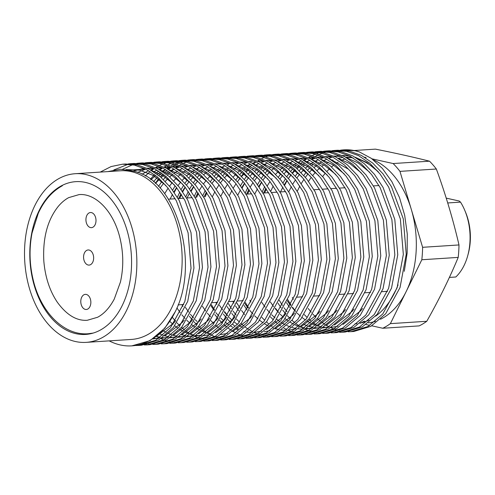 <?xml version="1.0" encoding="UTF-8"?>
<svg xmlns="http://www.w3.org/2000/svg" width="495" height="495" viewBox="0 0 495 495"><rect width="100%" height="100%" fill="white"/><g stroke="black" fill="none" stroke-linecap="round" stroke-linejoin="round"><path stroke-width="0.74" d="M373.36 159.879A83.364 55.279 86.3 0 1 411.289 209.342A83.364 55.279 86.3 0 1 416.091 252.165A83.364 55.279 86.3 0 1 406.104 291.697L390.382 323.637A92.837 61.559 86.3 0 1 382.771 328.253L419.154 325.896A92.837 61.559 -93.7 0 0 426.77 321.28C438.898 299.877 449.38 278.586 458.209 257.394A92.837 61.559 -93.7 0 0 458.741 251.2A92.837 61.559 -93.7 0 0 458.995 244.945L422.612 247.308A92.837 61.559 86.3 0 1 421.827 259.751L406.104 291.697A83.364 55.279 86.3 0 1 380.457 319.275M95.981 221.209A7.58 5.024 -93.7 0 0 90.474 212.528A7.58 5.024 -93.7 0 0 85.951 218.976A7.58 5.024 -93.7 0 0 91.457 227.657A7.58 5.024 -93.7 0 0 95.981 221.209M90.833 303.039A7.58 5.024 -93.7 0 0 85.326 294.358A7.58 5.024 -93.7 0 0 80.803 300.805A7.58 5.024 -93.7 0 0 86.309 309.486A7.58 5.024 -93.7 0 0 90.833 303.039M93.629 258.644A7.58 5.024 -93.7 0 0 88.122 249.963A7.58 5.024 -93.7 0 0 83.593 256.41A7.58 5.024 -93.7 0 0 89.1 265.091A7.58 5.024 -93.7 0 0 93.629 258.644M131.354 269.323A76.546 50.756 -93.7 0 0 75.735 181.659A76.546 50.756 -93.7 0 0 30.016 246.758A76.546 50.756 -93.7 0 0 85.635 334.428A76.546 50.756 -93.7 0 0 131.354 269.323M24.75 245.588A84.503 56.034 -93.7 0 0 86.155 342.367A84.503 56.034 -93.7 0 0 136.62 270.499A84.503 56.034 -93.7 0 0 75.221 173.714A84.503 56.034 -93.7 0 0 24.75 245.588M86.155 342.367L131.441 339.434A84.503 56.034 -93.7 0 0 181.912 267.56A84.503 56.034 -93.7 0 0 120.508 170.781L75.221 173.714M398.06 284.885A83.364 55.279 86.3 0 1 375.569 316.175M368.979 320.086A83.364 55.279 86.3 0 1 360.366 323.049M356.969 323.619A83.364 55.279 86.3 0 1 354.977 323.804L356.895 323.674M375.476 321.286A83.364 55.279 86.3 0 1 368.379 322.87M350.887 331.662L353.795 331.471L370.866 326.316L385.673 313.781L400.028 287.57L406.24 254.244L403.289 218.877L391.545 186.863L382.957 173.788L372.71 163.072L361.35 155.399L349.569 151.136L337.776 150.239L334.874 150.43L346.661 151.322L358.442 155.591L369.796 163.257L380.042 173.98L388.631 187.048L400.381 219.068L403.332 254.436L397.114 287.762L382.765 313.966L367.952 326.502L350.887 331.662L348.084 331.743M346.624 331.7L343.802 331.464M342.323 331.26L339.483 330.71M337.998 330.332L335.14 329.447M333.642 328.897L330.759 327.659M329.249 326.917L326.341 325.295M324.819 324.349L321.886 322.307M320.345 321.125L317.382 318.607M315.829 317.153L312.828 314.065M311.256 312.283L308.206 308.49M342.392 332.213L345.3 332.021L362.371 326.867L377.184 314.331L391.533 288.121L397.751 254.795L394.8 219.427L383.05 187.413L374.468 174.339L364.215 163.622L352.861 155.95L341.08 151.687L329.286 150.789L326.378 150.981L338.165 151.872L349.953 156.142L361.307 163.808L371.553 174.531L380.141 187.599L391.885 219.619L394.837 254.987L388.625 288.313L374.269 314.517L359.463 327.053L342.392 332.213L339.595 332.293M338.128 332.25L335.313 332.015M316.324 324.899L313.391 322.858M310.866 320.871L308.892 319.157M306.888 317.264L304.338 314.616M293.356 299.32L292.341 297.483M287.774 299.685L290.912 304.827M292.533 307.203L295.595 311.281M333.902 332.764L336.81 332.572L353.882 327.412L368.688 314.882L383.043 288.672L389.256 255.346L386.31 219.978L374.56 187.958L365.972 174.89L355.726 164.173L344.371 156.5L332.584 152.237L320.797 151.34L317.889 151.532L329.676 152.423L341.457 156.692L352.811 164.359L363.064 175.075L371.652 188.149L383.396 220.17L386.348 255.538L380.129 288.863L365.78 315.067L350.967 327.603L333.902 332.764L331.099 332.838M289.618 307.389L286.506 302.662M279.285 300.236L282.422 305.378M284.037 307.754L287.106 311.831M325.407 333.314L328.321 333.123L345.392 327.962L360.199 315.433L374.554 289.222L380.766 255.896L377.815 220.529L366.071 188.508L357.483 175.44L347.236 164.724L335.876 157.051L324.095 152.788L312.302 151.891L309.394 152.083L321.187 152.974L332.968 157.243L344.322 164.909L354.568 175.626L363.157 188.7L374.907 220.721L377.852 256.088L371.64 289.414L357.285 315.618L342.478 328.154L325.413 333.314L322.61 333.389M321.144 333.352L318.328 333.116M316.85 332.912L314.009 332.362M312.524 331.984L309.666 331.099M308.162 330.549L305.285 329.311M303.769 328.569L300.867 326.947M299.345 326.001L296.412 323.959M294.872 322.777L291.908 320.259M290.355 318.805L287.354 315.717M285.776 313.935L282.732 310.142M281.129 307.94L278.017 303.212M275.548 308.305L278.611 312.382M316.918 333.865L319.826 333.673L336.897 328.513L351.71 315.983L366.059 289.773L372.277 256.447L369.326 221.079L357.576 189.059L348.987 175.991L338.741 165.274L327.387 157.602L315.606 153.339L303.812 152.441L300.904 152.633L312.692 153.524L324.479 157.794L335.833 165.46L346.079 176.177L354.668 189.251L366.411 221.271L369.363 256.639L363.151 289.965L348.796 316.169L333.989 328.705L316.918 333.865L314.121 333.939M308.422 334.416L311.336 334.224L328.408 329.064L343.214 316.534L357.569 290.324L363.782 256.998L360.83 221.63L349.086 189.61L340.498 176.542L330.252 165.825L318.898 158.153L307.11 153.889L295.323 152.992L292.415 153.184L304.202 154.075L315.983 158.344L327.337 166.011L337.59 176.727L346.178 189.802L357.922 221.822L360.874 257.183L354.655 290.515L340.306 316.72L325.493 329.255L308.428 334.416L305.625 334.49M304.165 334.453L301.344 334.218M299.871 334.014L297.031 333.463M295.54 333.086L292.681 332.201M291.184 331.65L288.3 330.413M286.791 329.67L283.882 328.049M280.64 325.939L279.428 325.06M276.903 323.074L274.923 321.354M273.37 319.9L270.369 316.819M299.933 334.966L302.847 334.775L319.912 329.614L334.725 317.085L349.074 290.874L355.292 257.548L352.341 222.181L340.597 190.16L332.009 177.092L321.756 166.37L310.402 158.703L298.621 154.44L286.828 153.543L283.92 153.735L295.713 154.626L307.494 158.895L318.848 166.561L329.095 177.278L337.683 190.352L349.433 222.373L352.378 257.734L346.166 291.066L331.811 317.27L317.004 329.806L299.939 334.966L297.136 335.041M295.67 335.004L292.854 334.769M272.151 326.49L270.932 325.611M268.408 323.625L266.434 321.905M264.429 320.018L261.88 317.369M250.897 302.074L249.882 300.236M245.316 302.439L248.453 307.574M294.358 335.325L311.423 330.165L326.23 317.629L340.585 291.425L346.797 258.099L343.852 222.731L332.102 190.711L323.513 177.643L313.267 166.92L301.913 159.254L290.132 154.991L278.339 154.094L275.43 154.285L287.218 155.176L298.999 159.446L310.359 167.112L320.605 177.829L329.194 190.903L340.937 222.917L343.889 258.285L337.677 291.617L323.322 317.821L308.515 330.357L291.444 335.517L288.647 335.591M247.16 310.142L244.054 305.409M236.827 302.99L239.964 308.125M241.579 310.507L244.648 314.585M282.948 336.068L285.863 335.876L302.934 330.716L317.74 318.18L332.096 291.976L338.308 258.65L335.356 223.282L323.612 191.262L315.024 178.194L304.778 167.471L293.424 159.805L281.636 155.541L269.849 154.644L266.941 154.836L278.728 155.727L290.509 159.996L301.863 167.663L312.116 178.379L320.698 191.454L332.448 223.468L335.4 258.836L329.181 292.161L314.832 318.372L300.019 330.907L282.954 336.068L280.151 336.142M238.67 310.693L235.558 305.96M233.918 303.175L232.898 301.337M228.337 303.54L231.474 308.676M233.089 311.058L236.152 315.136M277.373 336.427L294.438 331.266L309.251 318.731L323.6 292.526L329.818 259.201L326.867 223.833L315.123 191.812L306.535 178.745L296.282 168.022L284.928 160.355L273.147 156.092L261.354 155.195L258.446 155.387L270.233 156.278L282.02 160.547L293.374 168.213L303.621 178.93L312.209 192.004L323.953 224.018L326.904 259.386L320.692 292.712L306.337 318.922L291.53 331.458L274.459 336.612L271.662 336.693M270.196 336.656L267.38 336.421M265.902 336.216L263.062 335.66M261.577 335.288L258.712 334.403M257.214 333.853L254.331 332.615M252.821 331.873L249.913 330.252M248.391 329.299L245.458 327.263M243.924 326.075L240.96 323.557M239.407 322.103L236.406 319.021M234.828 317.239L231.784 313.446M230.175 311.244L227.069 306.51M224.6 311.603L227.663 315.686M265.97 337.163L268.878 336.977L285.949 331.817L300.756 319.281L315.111 293.077L321.323 259.751L318.378 224.383L306.628 192.363L298.04 179.295L287.793 168.572L276.439 160.906L264.652 156.643L252.865 155.746L249.956 155.937L261.744 156.828L273.525 161.098L284.885 168.764L295.131 179.481L303.72 192.555L315.464 224.569L318.415 259.937L312.197 293.263L297.848 319.473L283.041 332.009L265.97 337.163L263.173 337.243M261.707 337.206L258.885 336.971M238.182 328.692L236.969 327.814M234.444 325.828L232.471 324.107M230.911 322.653L227.917 319.566M226.339 317.79L223.288 313.997M216.934 304.276L215.913 302.439M211.353 304.642L214.49 309.777M257.48 337.714L260.389 337.528L277.46 332.368L292.267 319.832L306.622 293.628L312.834 260.302L309.882 224.934L298.139 192.914L289.55 179.846L279.304 169.123L267.944 161.457L256.163 157.193L244.369 156.296L241.461 156.482L253.254 157.379L265.035 161.648L276.389 169.315L286.636 180.031L295.224 193.106L306.974 225.12L309.926 260.488L303.707 293.813L289.352 320.024L274.546 332.56L257.48 337.714L254.678 337.794M253.211 337.757L250.396 337.522M248.917 337.318L246.077 336.761M244.592 336.39L241.733 335.505M240.236 334.954L237.353 333.717M235.837 332.974L232.935 331.353M231.412 330.4L228.48 328.364M226.939 327.176L223.975 324.658M222.422 323.204L219.421 320.117M217.843 318.335L214.799 314.548M230.187 157.311L232.972 157.033L244.759 157.93L256.546 162.193L267.9 169.865L278.147 180.582L286.735 193.656L298.479 225.671L301.43 261.038L295.218 294.364L280.863 320.574L266.056 333.11L248.985 338.264L251.893 338.079L268.964 332.918L283.777 320.383L298.126 294.178L304.345 260.853L301.393 225.485L289.643 193.465L281.061 180.397L270.808 169.674L259.454 162.007L247.673 157.738L235.88 156.847M248.985 338.264L246.188 338.345M244.722 338.308L241.906 338.073M221.197 329.794L219.984 328.915M218.45 327.727L215.486 325.209M213.481 323.315L210.932 320.667M240.496 338.815L243.404 338.63L260.475 333.469L275.282 320.933L289.637 294.729L295.849 261.403L292.898 226.036L281.154 194.015L272.566 180.947L262.319 170.224L250.965 162.558L239.178 158.289L227.391 157.398L224.483 157.583L236.27 158.48L248.051 162.744L259.405 170.416L269.657 181.133L278.246 194.207L289.99 226.221L292.941 261.589L286.723 294.915L272.374 321.125L257.561 333.661L240.496 338.815L237.693 338.896M213.203 158.412L215.987 158.134L227.78 159.031L239.561 163.294L250.916 170.967L261.162 181.684L269.75 194.758L281.5 226.772L284.446 262.14L278.233 295.466L263.878 321.676L249.072 334.212L232.006 339.366L234.915 339.18L251.986 334.02L266.793 321.484L281.141 295.28L287.36 261.954L284.408 226.586L272.665 194.566L264.076 181.498L253.824 170.775L242.47 163.109L230.689 158.839L218.895 157.948M232.006 339.366L229.204 339.446M227.737 339.409L224.922 339.174M223.443 338.97L220.603 338.413M219.118 338.042L216.259 337.157M214.756 336.6L211.872 335.363M210.363 334.62L207.461 333.005M205.932 332.052L202.999 330.017M201.465 328.829L198.501 326.31M196.948 324.856L193.947 321.769M192.369 319.987L189.325 316.2M182.964 306.479L181.95 304.642M223.511 339.917L226.419 339.731L243.49 334.571L258.297 322.035L272.652 295.831L278.871 262.505L275.919 227.137L264.169 195.117L255.581 182.049L245.334 171.326L233.98 163.659L222.199 159.39L210.406 158.499L207.498 158.685L219.285 159.582L231.066 163.845L242.426 171.518L252.673 182.234L261.261 195.302L273.005 227.323L275.956 262.69L269.744 296.016L255.389 322.226L240.582 334.762L223.511 339.917L220.714 339.997M196.224 159.514L199.002 159.235L210.796 160.133L222.577 164.396L233.931 172.068L244.184 182.785L252.766 195.853L264.516 227.873L267.467 263.241L261.249 296.567L246.9 322.777L232.087 335.307L215.022 340.467L217.93 340.282L235.001 335.121L249.808 322.585L264.163 296.381L270.375 263.055L267.424 227.688L255.68 195.667L247.092 182.593L236.845 171.876L225.491 164.21L213.704 159.941L201.917 159.05L199.009 159.235M215.022 340.467L212.219 340.548M210.759 340.504L207.937 340.275M206.465 340.071L203.624 339.514M202.133 339.143L199.275 338.258M197.777 337.701L194.894 336.464M193.384 335.721L190.476 334.106M188.954 333.154L186.021 331.118M184.48 329.93L181.517 327.412M179.963 325.957L176.963 322.87M175.391 321.088L172.34 317.295M206.533 341.018L209.441 340.832L226.506 335.672L241.319 323.136L255.667 296.932L261.886 263.606L258.935 228.238L247.191 196.218L238.602 183.144L228.35 172.427L216.996 164.761L205.215 160.491L193.421 159.6L190.513 159.786L202.3 160.683L214.088 164.946L225.442 172.619L235.688 183.336L244.276 196.404L256.026 228.424L258.972 263.792L252.759 297.118L238.404 323.328L223.598 335.857L206.526 341.018L203.73 341.098M179.24 160.615L182.018 160.337L193.811 161.234L205.592 165.497L216.952 173.17L227.199 183.886L235.787 196.954L247.531 228.975L250.482 264.342L244.27 297.668L229.915 323.879L215.108 336.408L198.037 341.569L200.945 341.383L218.017 336.223L232.823 323.687L247.178 297.483L253.391 264.157L250.445 228.789L238.695 196.769L230.107 183.695L219.86 172.978L208.506 165.311L196.725 161.042L184.932 160.151L182.024 160.337M198.037 341.569L195.24 341.649M189.542 342.119L192.456 341.934L209.527 336.773L224.334 324.237L238.689 298.033L244.901 264.701L241.95 229.34L230.206 197.319L221.618 184.245L211.371 173.528L200.011 165.862L188.23 161.593L176.437 160.702L173.535 160.887L185.322 161.785L197.103 166.048L208.457 173.72L218.703 184.437L227.292 197.505L239.042 229.525L241.993 264.893L235.775 298.219L221.426 324.429L206.613 336.959L189.548 342.119L186.745 342.2M181.052 342.67L183.961 342.484L201.032 337.324L215.845 324.788L230.194 298.584L236.412 265.252L233.461 229.89L221.71 197.87L213.128 184.796L202.876 174.079L191.522 166.413L179.741 162.143L167.947 161.252L165.039 161.438L176.826 162.335L188.614 166.598L199.968 174.265L210.214 184.988L218.802 198.056L230.546 230.076L233.498 265.444L227.285 298.77L212.93 324.974L198.124 337.51L181.052 342.67L178.256 342.75M176.789 342.707L173.974 342.478M172.495 342.268L169.655 341.717M168.17 341.346L165.305 340.455M163.808 339.904L160.924 338.667M159.415 337.924L156.507 336.309M172.563 343.221L175.471 343.035L192.543 337.875L207.349 325.339L221.704 299.135L227.917 265.803L224.971 230.435L213.221 198.421L204.633 185.347L194.387 174.63L183.032 166.963L171.245 162.694L159.458 161.803L156.55 161.989L168.337 162.886L180.118 167.149L191.472 174.815L201.725 185.538L210.313 198.606L222.057 230.627L225.008 265.994L218.79 299.32L204.441 325.524L189.628 338.06L172.563 343.221L169.76 343.301M164.068 343.771L166.982 343.586L184.053 338.425L198.86 325.889L213.215 299.679L219.427 266.353L216.476 230.986L204.732 198.971L196.144 185.897L185.897 175.18L174.537 167.514L162.756 163.245L150.963 162.354L148.055 162.539L159.848 163.437L171.629 167.7L182.983 175.366L193.229 186.089L201.818 199.157L213.568 231.177L216.513 266.545L210.301 299.871L195.946 326.075L181.139 338.611L164.074 343.771L161.271 343.852M145.604 342.806L148.451 343.474M149.929 343.734L152.757 344.075M154.223 344.173L157.033 344.198M158.493 344.13L175.558 338.976L190.371 326.44L204.72 300.23L210.938 266.904L207.987 231.536L196.237 199.522L187.648 186.448L177.402 175.731L166.048 168.065L154.267 163.796L142.473 162.904L139.565 163.09L151.352 163.987L163.133 168.251L174.494 175.917L184.74 186.64L193.328 199.708L205.072 231.728L208.024 267.096L201.812 300.422L187.457 326.626L172.65 339.162L155.578 344.322L152.782 344.402M151.315 344.359L148.5 344.124M147.021 343.92L144.181 343.369M141.44 344.285L144.268 344.625M145.734 344.724L148.537 344.749M147.083 344.873L149.997 344.681L167.069 339.527L181.875 326.991L196.23 300.781L202.443 267.455L199.491 232.087L187.747 200.073L179.159 186.999L168.913 176.282L157.559 168.616L145.771 164.346L133.984 163.455L131.076 163.641L142.863 164.538L154.644 168.801L165.998 176.468L176.251 187.19L184.833 200.258L196.583 232.279L199.535 267.647L193.316 300.972L178.967 327.176L164.154 339.712L147.089 344.873L144.286 344.953M142.826 344.91L140.005 344.675M137.245 345.275L140.048 345.3M138.594 345.423L141.508 345.232L158.573 340.077L173.386 327.542L187.735 301.331L193.953 268.005L191.002 232.638L179.258 200.624L170.67 187.549L160.417 176.833L149.063 169.166L137.282 164.897L125.489 164.006L122.581 164.192L134.368 165.089L146.155 169.352L157.509 177.018L167.756 187.741L176.344 200.809L188.094 232.829L191.039 268.197L184.827 301.523L170.472 327.727L155.665 340.263L138.6 345.423L135.797 345.504M343.536 149.867A90.944 60.303 86.3 0 1 343.703 149.855A90.944 60.303 86.3 0 1 359.228 151.86L371.349 158.369L382.418 168.492L391.922 181.727L399.496 197.604L404.687 215.306L407.28 234.079L407.15 253.087L404.279 271.297M303.85 175.515L306.151 172.26M307.766 170.175L309.691 167.873M311.732 165.652L313.149 164.229M315.742 161.834L316.435 161.246M340.579 150.152L343.363 149.88L355.15 150.771L359.228 151.86M295.36 176.065L297.656 172.811M299.271 170.726L301.201 168.424M303.237 166.202L304.654 164.773M307.253 162.385L307.946 161.797M311.305 159.18L313.991 157.373M315.402 156.525L318.106 155.053M319.522 154.372L322.257 153.221M323.687 152.701L326.434 151.847M327.869 151.482L330.635 150.919M332.083 150.703L334.868 150.43M327.839 150.913L325.06 151.284M323.612 151.55L320.853 152.213M319.417 152.627L316.676 153.58M315.247 154.162L312.524 155.418M311.114 156.154L308.41 157.738M307.011 158.647L304.332 160.578M302.94 161.679L300.292 163.981M298.918 165.293L296.295 168.034M294.933 169.581L292.341 172.817M291.004 174.648L288.449 178.478M287.131 180.663L284.625 185.254M283.016 182.971L285.541 178.664M286.865 176.616L289.167 173.355M290.782 171.276L292.712 168.974M294.748 166.753L296.165 165.324M298.763 162.935L299.456 162.348M323.594 151.253L326.378 150.981M270.759 191.231L273.221 185.99M278.376 177.167L280.677 173.906M282.292 171.821L284.217 169.525M286.259 167.304L287.675 165.874M290.268 163.486L290.961 162.898M315.105 151.804L317.883 151.532M266.347 188.997L264.596 192.957M262.263 191.782L264.732 186.541M306.609 152.355L309.394 152.083M261.657 182.309L259.151 186.906M257.542 184.623L260.061 180.316M261.391 178.268L263.693 175.007M265.308 172.922L267.906 169.872M269.274 168.405L270.691 166.976M273.29 164.588L273.976 163.994M298.12 152.906L300.904 152.633M249.369 190.099L247.611 194.059M245.285 192.883L247.748 187.642M252.902 178.819L255.197 175.558M256.812 173.473L258.743 171.177M260.778 168.956L263.414 166.376M264.794 165.138L265.487 164.544M289.631 153.456L292.409 153.184M244.672 183.41L242.166 188.007M240.558 185.724L243.082 181.417M244.406 179.369L246.708 176.109M248.323 174.023L250.253 171.728M252.289 169.507L253.706 168.077M256.305 165.689L256.998 165.095M281.135 154.007L283.92 153.735M276.884 154.211L274.106 154.589M272.665 154.855L269.905 155.51M268.469 155.931L265.722 156.884M264.299 157.459L261.577 158.722M260.166 159.458L257.462 161.036M256.057 161.952L253.384 163.876M251.992 164.977L249.344 167.285M247.964 168.597L245.347 171.332M243.986 172.885L241.393 176.115M240.05 177.953L237.501 181.783M235.917 179.92L238.219 176.659M239.834 174.574L241.758 172.279M243.8 170.057L245.217 168.628M247.809 166.24L250.47 164.068M272.646 154.558L275.424 154.285M264.157 155.108L266.935 154.836M259.906 155.312L257.128 155.684M218.932 181.015L221.234 177.761M222.849 175.676L224.779 173.38M226.815 171.159L228.232 169.729M230.831 167.341L231.524 166.747M255.661 155.659L258.446 155.387M251.411 155.863L248.632 156.234M206.91 192.846L205.153 196.812M202.826 195.636L205.289 190.396M210.443 181.566L212.745 178.311M214.36 176.226L216.284 173.931M218.326 171.709L220.956 169.129M222.335 167.892L223.028 167.298M247.172 156.21L249.95 155.937M242.921 156.414L240.143 156.785M198.415 193.397L196.663 197.363M194.331 196.187L196.8 190.946M238.677 156.76L241.461 156.488M193.724 186.714L191.219 191.305M185.842 196.738L188.304 191.497M189.61 189.028L192.128 184.722M193.458 182.667L195.76 179.413M197.375 177.328L199.306 175.032M201.341 172.811L202.758 171.381M205.357 168.993L206.044 168.399M185.229 187.265L182.723 191.856M181.436 194.498L179.679 198.464M177.352 197.288L179.815 192.048M181.114 189.579L183.639 185.272M184.969 183.218L187.265 179.963M188.88 177.878L190.81 175.583M192.852 173.361L194.269 171.932M196.862 169.544L197.554 168.95M221.698 157.862L224.476 157.583M176.74 187.815L174.234 192.406M172.625 190.129L175.15 185.823M204.713 158.963L207.492 158.685M158.505 186.38L161.791 181.615M163.406 179.53L166.011 176.48M167.372 175.013L170.008 172.427M171.388 171.196L174.048 169.024M175.44 167.984L178.126 166.184M179.537 165.33L182.24 163.864M183.664 163.183L186.392 162.026M187.822 161.506L190.569 160.658M192.004 160.287L194.776 159.73M191.973 159.718L189.195 160.089M187.747 160.361L184.988 161.017M183.552 161.438L180.811 162.391M179.382 162.966L176.659 164.222M175.249 164.965L172.545 166.543M171.146 167.458L168.467 169.383M167.081 170.484L164.427 172.792M163.053 174.104L160.429 176.839M159.068 178.392L155.288 183.243M153.599 181.77L157.515 177.031M158.883 175.564L161.519 172.978M162.898 171.746L165.559 169.568M166.951 168.535L169.637 166.735M171.041 165.881L173.751 164.414M175.168 163.734L177.897 162.577M179.326 162.057L182.08 161.209M183.515 160.838L186.281 160.281M187.729 160.064L190.513 159.786M183.478 160.269L180.7 160.64M179.258 160.912L176.498 161.568M175.063 161.989L172.316 162.942M170.893 163.517L168.17 164.773M166.759 165.516L164.055 167.093M162.651 168.009L159.978 169.934M158.586 171.035L155.937 173.343M154.558 174.655L150.344 179.215M174.989 160.819L172.21 161.191M170.763 161.463L168.003 162.119M166.567 162.539L163.826 163.492M162.403 164.068L159.681 165.324M158.264 166.066L155.566 167.644M154.162 168.56L151.482 170.484M150.096 171.586L145.313 175.96M170.744 161.166L173.528 160.887M162.255 161.71L165.039 161.438M153.766 162.261L156.544 161.989M145.27 162.812L148.055 162.539M141.025 163.022L138.241 163.393M136.799 163.659L134.04 164.321M132.604 164.742L122.531 169.278M136.781 163.362L139.565 163.09M132.53 163.573L129.752 163.944M128.31 164.21L113.831 169.946M128.292 163.913L131.07 163.641M100.231 172.093L111.109 166.561L122.581 164.192M308.534 181.387A83.364 55.279 86.3 0 1 311.293 177.358M312.766 175.453A83.364 55.279 86.3 0 1 315.395 172.371M317.171 170.515A83.364 55.279 86.3 0 1 319.535 168.288M321.793 166.4A83.364 55.279 86.3 0 1 323.792 164.909M326.706 163.01A83.364 55.279 86.3 0 1 328.222 162.143M332.058 160.3A83.364 55.279 86.3 0 1 332.925 159.947M361.202 172.804L350.052 163.74L338.165 158.295A83.364 55.279 86.3 0 1 343.004 157.515M345.956 157.348A83.364 55.279 86.3 0 1 353.176 157.936M358.491 159.279A83.364 55.279 86.3 0 1 378.329 171.876M107.867 171.598L120.508 169.253L133.297 171.202C176.152 178.522 200.413 262.777 175.242 311.726A90.944 60.303 86.3 0 1 131.856 345.863A90.944 60.303 86.3 0 1 109.197 340.876M131.856 345.863L150.084 340.628L164.891 328.092L175.242 311.726M322.66 176.573A83.364 55.279 86.3 0 1 325.364 173.17M327.003 171.326A83.364 55.279 86.3 0 1 329.466 168.832M331.545 166.951A83.364 55.279 86.3 0 1 333.68 165.225M336.346 163.331A83.364 55.279 86.3 0 1 338.042 162.267M341.531 160.392A83.364 55.279 86.3 0 1 345.256 158.833M347.348 158.153A83.364 55.279 86.3 0 1 347.663 158.06M378.18 171.703L367.036 162.638L355.15 157.193M349.544 155.937L342.28 155.492M339.384 155.684L334.688 156.463M332.522 157.02L328.717 158.307M326.861 159.093L323.47 160.788M321.775 161.778L318.625 163.87M317.029 165.07L314.04 167.588M312.512 169.024L309.635 172.025M308.156 173.733L305.378 177.309M303.949 179.345L301.245 183.626M299.865 186.089L297.489 190.829M359.933 323.39L364.419 321.119M369.691 172.254L358.547 163.189L346.655 157.744M341.055 156.488L333.791 156.043M330.889 156.234L326.199 157.014M324.033 157.571L320.228 158.858M318.365 159.644L314.981 161.339M313.286 162.323L310.136 164.42M308.54 165.621L305.545 168.139M304.017 169.575L301.139 172.576M299.667 174.283L296.882 177.86M295.453 179.895L292.755 184.177M291.369 186.64L288.993 191.379M332.566 157.039L325.295 156.587M322.4 156.785L317.703 157.565M315.544 158.115L311.732 159.409M309.876 160.194L306.492 161.89M304.79 162.874L301.647 164.971M300.044 166.172L297.056 168.69M295.527 170.125L292.65 173.126M291.178 174.834L288.393 178.41M286.964 180.446L284.266 184.728M282.88 187.19L280.504 191.924M287.323 300.787L290.584 305.495M292.279 307.673L295.515 311.411M297.204 313.162L300.446 316.169M302.142 317.573L305.421 319.993M307.147 321.113L310.514 323.018M312.302 323.885L315.829 325.314M317.734 325.939L321.589 326.873M323.749 327.22L328.346 327.523M331.118 327.424L337.893 326.255M342.948 324.491L360.657 310.829L362.519 308.49M347.824 168.838L329.67 158.846M324.07 157.589L316.806 157.138M313.91 157.336L309.214 158.115M307.048 158.666L303.243 159.959M301.387 160.745L297.996 162.44M296.301 163.424L293.151 165.522M291.555 166.722L288.566 169.24M287.032 170.676L284.161 173.677M282.682 175.385L279.898 178.961M303.806 324.435L307.339 325.865M309.245 326.49L313.1 327.424M315.259 327.77L319.85 328.074M322.629 327.975L329.404 326.805M334.459 325.042L352.162 311.38L354.03 309.041M344.217 173.9L333.067 164.841L321.181 159.396M315.581 158.14L308.317 157.688M303.429 158.146L300.725 158.666M298.559 159.217L294.754 160.51M292.892 161.296L289.507 162.991M287.812 163.975L284.662 166.072M283.066 167.273L280.071 169.791M278.543 171.227L275.666 174.228M272.027 178.67L271.409 179.512M269.979 181.547L267.281 185.829M265.895 188.292L263.519 193.025M270.338 301.888L273.605 306.597M275.294 308.775L278.537 312.512M280.219 314.257L283.462 317.27M285.157 318.675L288.437 321.094M290.163 322.214L293.529 324.12M295.317 324.986L298.844 326.415M300.756 327.04L304.611 327.975M306.764 328.321L311.361 328.624M314.139 328.525L320.915 327.356M325.97 325.592L343.672 311.93L345.535 309.592M335.728 174.45L324.578 165.392L312.692 159.947M307.092 158.691L299.822 158.239M296.926 158.437L292.229 159.217M290.064 159.767L286.259 161.061M284.402 161.846L281.018 163.542M279.316 164.526L276.167 166.623M274.57 167.824L271.582 170.342M270.053 171.777L267.176 174.778M265.704 176.486L262.919 180.062M261.49 182.098L258.792 186.38M257.406 188.843L255.03 193.576M261.849 302.439L265.11 307.147M266.805 309.326L270.041 313.063M271.73 314.808L274.972 317.821M276.668 319.226L279.947 321.645M281.674 322.765L285.033 324.671M286.828 325.537L290.355 326.966M292.26 327.591L296.115 328.525M298.275 328.872L302.866 329.175M305.644 329.076L312.419 327.907M317.474 326.137L335.177 312.481L337.046 310.142M327.232 175.001L316.088 165.943L304.196 160.498M298.596 159.242L291.332 158.79M288.437 158.988L283.74 159.767M281.575 160.318L277.769 161.611M275.913 162.397L272.522 164.093M266.081 168.374L263.086 170.893M261.558 172.328L258.687 175.329M257.208 177.037L254.424 180.613M252.995 182.649L250.297 186.931M248.911 189.393L246.535 194.127M308.985 326.688L326.688 313.032L328.556 310.693M318.743 175.552L307.593 166.493L295.707 161.048M290.107 159.792L282.837 159.34M279.941 159.538L275.245 160.312M273.085 160.869L269.274 162.162M267.418 162.948L264.033 164.643M262.338 165.627L259.188 167.725M257.592 168.925L254.597 171.443M253.069 172.879L250.192 175.88M248.719 177.587L245.935 181.164M244.505 183.2L241.808 187.481M240.422 189.944L238.046 194.677M244.864 303.54L248.131 308.249M249.82 310.427L253.056 314.164M254.746 315.909L257.988 318.922M259.683 320.327L262.963 322.746M264.689 323.866L268.055 325.772M272.708 327.826L273.37 328.067M275.282 328.686L279.137 329.627M281.29 329.973L285.887 330.276M288.659 330.177L295.441 329.008M300.496 327.238L318.198 313.583L320.061 311.244M310.254 176.102L299.104 167.038L287.218 161.599M281.612 160.337L274.348 159.891M271.452 160.089L266.756 160.863M264.59 161.419L260.785 162.713M258.928 163.499L255.538 165.194M249.096 169.476L246.108 171.994M244.579 173.429L241.702 176.43M240.224 178.138L237.445 181.715M236.016 183.75L233.312 188.032M231.932 190.495L229.556 195.228M301.758 176.653L290.615 167.588L278.722 162.15M273.122 160.887L265.858 160.442M262.956 160.64L258.266 161.413M256.101 161.97L252.295 163.263M250.439 164.043L247.048 165.745M245.353 166.728L242.204 168.826M240.607 170.02L237.612 172.545M236.084 173.98L233.207 176.981M231.734 178.689L228.95 182.265M227.521 184.301L224.823 188.583M223.437 191.045L221.061 195.779M293.269 177.204L282.119 168.139L270.233 162.7M264.633 161.438L257.363 160.993M247.611 162.521L243.8 163.814M241.944 164.594L238.559 166.295M236.858 167.279L233.714 169.37M232.112 170.571L229.123 173.095M227.595 174.531L224.718 177.532M223.245 179.24L220.461 182.816M219.031 184.852L216.334 189.133M214.948 191.596L212.572 196.329M219.39 305.192L222.651 309.901M224.346 312.079L227.582 315.816M229.272 317.561L232.514 320.568M234.209 321.979L237.489 324.392M239.215 325.518L242.581 327.424M264.231 331.737L269.967 330.66M275.022 328.89L292.724 315.235L294.587 312.889M284.774 177.754L273.63 168.69L261.744 163.251M252.153 161.58L248.874 161.543M245.978 161.741L241.282 162.515M239.116 163.072L235.311 164.365M233.454 165.144L230.064 166.846M228.368 167.83L225.219 169.921M223.622 171.121L220.634 173.646M219.106 175.082L216.228 178.082M214.75 179.79L211.971 183.367M210.536 185.402L207.838 189.684M206.458 192.147L204.082 196.88M210.895 305.743L214.162 310.452M215.857 312.63L219.093 316.367M220.782 318.112L224.025 321.119M225.72 322.53L228.999 324.943M230.726 326.069L232.446 327.09M235.874 328.841L238.058 329.769M243.738 331.532L245.167 331.829M247.327 332.176L251.918 332.479M254.696 332.38L261.471 331.211M266.527 329.441L284.229 315.785L286.098 313.44M276.284 178.305L265.134 169.24L253.248 163.802M247.649 162.539L240.384 162.094M237.482 162.292L232.792 163.065M228.616 164.253L226.821 164.915M224.959 165.695L221.574 167.397M218.536 169.234L216.73 170.472M215.133 171.672L212.138 174.197M210.61 175.632L207.733 178.633M206.26 180.341L203.476 183.911M202.047 185.953L199.349 190.235M197.963 192.697L195.587 197.431M202.406 306.294L205.672 310.996M207.362 313.18L210.604 316.918M267.795 178.856L256.645 169.791L244.759 164.352M239.159 163.09L231.889 162.645M228.993 162.843L224.297 163.616M216.47 166.246L213.085 167.941M211.384 168.931L208.24 171.022M206.638 172.223L203.649 174.747M202.121 176.183L199.244 179.184M197.771 180.892L194.987 184.462M193.557 186.504L190.86 190.785M189.474 193.248L187.098 197.981M259.3 179.407L248.156 170.342L236.263 164.903M230.664 163.641L223.4 163.195M220.504 163.393L215.808 164.167M213.642 164.724L209.837 166.017M207.98 166.796L204.59 168.492M202.894 169.482L199.745 171.573M198.149 172.774L195.154 175.298M193.625 176.734L190.754 179.735M189.276 181.442L186.491 185.012M185.062 187.054L182.364 191.336M180.978 193.799L178.602 198.532M185.421 307.395L188.688 312.098M190.383 314.282L193.619 318.019M195.308 319.764L197.128 321.509M250.81 179.957L239.66 170.893L227.774 165.454M222.175 164.192L214.904 163.746M212.008 163.944L207.312 164.717M205.153 165.274L201.341 166.567M199.485 167.347L196.1 169.042M194.405 170.033L191.256 172.124M189.659 173.324L186.665 175.849M185.136 177.284L182.259 180.285M180.786 181.993L178.002 185.563M176.573 187.605L173.875 191.887M172.489 194.349L170.113 199.083M176.907 307.902L180.199 312.648M181.888 314.832L185.13 318.57M186.813 320.314L190.055 323.322M191.751 324.732L195.03 327.146M196.756 328.272L200.122 330.171M201.911 331.044L205.437 332.473M207.349 333.092L211.204 334.032M220.727 334.583L227.508 333.413M232.563 331.644L250.266 317.988L252.128 315.643M242.321 180.508L231.171 171.443L219.285 166.004M213.679 164.742L206.415 164.297M203.519 164.488L198.823 165.268M196.657 165.825L192.852 167.118M190.996 167.898L187.605 169.593M185.91 170.583L182.76 172.675M181.164 173.875L178.175 176.399M176.647 177.835L173.77 180.836M172.291 182.544L169.513 186.114M168.083 188.149L164.662 193.687M233.826 181.059L222.682 171.994L210.79 166.555M205.19 165.293L197.926 164.847M195.03 165.039L190.334 165.819M188.168 166.376L184.363 167.669M182.506 168.449L179.116 170.144M177.42 171.134L174.271 173.225M172.675 174.426L169.68 176.944M168.151 178.379L165.274 181.387M163.802 183.094L160.046 188.032M169.835 321.416L173.071 324.423M174.772 325.834L178.045 328.247M179.778 329.373L183.138 331.273M184.926 332.145L188.453 333.574M190.365 334.193L194.219 335.134M196.379 335.48L200.97 335.783M203.748 335.684L210.524 334.515M215.579 332.745L233.281 319.089L235.15 316.744M225.336 181.609L214.187 172.545L202.3 167.106M196.701 165.844L189.43 165.398M186.535 165.59L181.838 166.37M179.679 166.926L175.867 168.22M174.011 168.999L170.626 170.695M168.931 171.685L165.782 173.776M164.185 174.976L161.191 177.495M159.662 178.93L155.492 183.428M181.869 334.744L185.73 335.684M187.883 336.031L192.481 336.334M195.253 336.229L202.034 335.065M207.089 333.296L224.792 319.64L226.654 317.295M216.841 182.16L205.697 173.095L193.811 167.656M188.205 166.394L180.941 165.949M178.045 166.141L173.349 166.92M171.183 167.477L167.378 168.77M165.522 169.55L162.131 171.245M160.436 172.235L157.286 174.327M155.69 175.527L150.969 179.679M162.793 330.474L166.153 332.374M167.941 333.246L171.474 334.676M173.38 335.294L177.235 336.235M179.394 336.581L183.985 336.885M186.763 336.779L193.539 335.616M198.594 333.847L216.296 320.191L218.165 317.846M208.352 182.711L197.202 173.646L185.316 168.207M179.716 166.945L172.452 166.499M169.55 166.691L164.86 167.471M162.694 168.028L158.889 169.321M157.026 170.101L153.642 171.796M159.452 333.797L162.979 335.226M164.891 335.845L168.746 336.786M170.899 337.126L175.496 337.435M178.274 337.33L185.05 336.167M190.105 334.397L207.807 320.741L209.676 318.396M199.862 183.261L188.713 174.197L176.826 168.758M171.227 167.496L163.956 167.05M161.061 167.242L156.364 168.022M154.205 168.578L150.393 169.872M148.537 170.651L142.016 174.246M156.395 336.396L160.25 337.336M162.41 337.677L167.007 337.986M169.779 337.881L176.554 336.718M181.609 334.948L199.318 321.286L201.18 318.947M191.367 183.812L180.223 174.747L168.331 169.302M162.731 168.046L155.467 167.601M152.571 167.793L147.875 168.572M145.709 169.129L137.536 172.427M153.92 338.227L158.511 338.537M161.29 338.432L168.065 337.268M173.12 335.499L190.822 321.837L192.691 319.498M182.878 184.363L171.728 175.298L159.842 169.853M154.242 168.597L146.978 168.151M144.076 168.343L133.037 171.121M152.8 338.982L159.576 337.819M164.631 336.049L182.333 322.387L184.196 320.048M174.388 184.913L163.239 175.849L151.352 170.404M145.747 169.148L129.176 170.101M156.135 336.6L173.838 322.938L175.706 320.599M165.893 185.464L153.215 175.471L139.732 170.156L126.052 169.568M382.771 328.253L371.757 325.803M369.852 325.376L366.102 324.541M329.348 316.361L328.68 316.212M364.543 157.175L366.09 157.521M371.993 158.833L393.135 163.542A92.837 61.559 86.3 0 1 399.966 171.375L422.612 247.308M458.995 244.945C453.092 219.533 445.543 194.219 436.349 169.018A92.837 61.559 -93.7 0 0 429.518 161.184C413.164 157.07 395.134 153.054 375.427 149.137L354.067 150.523M429.518 161.184L393.135 163.542M436.349 169.018L399.966 171.375M458.209 257.394L421.827 259.751M426.77 321.28L390.382 323.637M87.658 333.779A76.546 50.756 -93.7 0 0 89.583 333.933M449.392 277.41L455.808 276.996A49.259 32.664 -93.7 0 0 467.682 255.859A49.259 32.664 -93.7 0 0 464.725 210.245A49.259 32.664 -93.7 0 0 460.523 202.127L447.728 202.956M460.523 202.127L459.156 201.007L446.23 198.13M464.725 210.245L465.449 211.959A45.472 30.152 86.3 0 1 468.177 254.065L467.682 255.859M294.352 335.325L291.444 335.517M277.367 336.427L274.459 336.619M158.487 344.136L155.578 344.322M343.703 149.855L343.363 149.88M235.886 156.847L232.972 157.033M218.901 157.948L215.987 158.134M351.462 156.946L345.887 157.311M178.082 304.889L183.738 304.524L178.082 304.889M212.12 302.686L217.701 302.321L212.12 302.686M229.105 301.585L234.686 301.22L229.105 301.585M237.594 301.034L243.175 300.669L237.594 301.034M297.037 297.179L302.618 296.814L297.037 297.179M314.022 296.078L319.603 295.719L314.022 296.078M339.496 294.426L345.077 294.067L339.496 294.426M347.985 293.875L353.566 293.516L347.985 293.875M364.97 292.774L370.551 292.415L364.97 292.774M381.954 291.673L387.536 291.314L381.954 291.673M378.984 185.545L373.403 185.903M345.021 187.747L339.44 188.106M336.532 188.298L330.951 188.657M328.036 188.843L322.455 189.208M319.547 189.393L313.966 189.758M285.578 191.596L279.997 191.961M277.089 192.147L271.507 192.512M268.599 192.697L263.018 193.062M251.615 193.799L246.034 194.164M192.171 197.654L186.59 198.012M183.682 198.204L178.101 198.563M175.187 198.755L168.411 199.194M93.153 333.079L88.104 333.754C63.44 335.69 40.435 311.553 33.109 279.533C29.44 263.971 29.081 248.484 32.026 233.077L38.264 213.314C44.067 200.593 52.105 191.392 62.389 185.718M68.737 197.616C65.037 199.578 61.559 202.486 58.299 206.341C47.421 220.003 42.601 238.305 43.838 261.249C45.237 277.256 49.729 290.918 57.333 302.235C66.627 314.981 76.589 320.995 87.231 320.29L97.571 317.27C104.024 313.855 109.587 307.797 114.252 299.098L120.433 282.045C123.787 267.071 123.509 251.912 119.598 236.573C112.928 210.505 95.244 193.13 79.076 194.597L68.737 197.616"/></g></svg>
